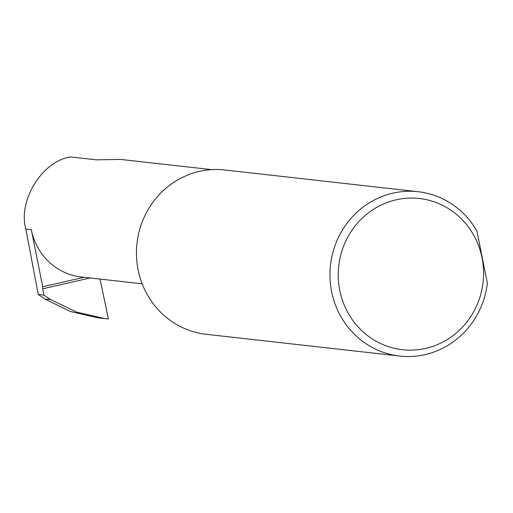 <?xml version="1.0" encoding="UTF-8"?>
<svg xmlns="http://www.w3.org/2000/svg" width="513" height="513" viewBox="0 0 513 513"><rect width="100%" height="100%" fill="white"/><g stroke="black" fill="none" stroke-linecap="round" stroke-linejoin="round"><path stroke-width="0.77" d="M142.178 283.817L81.208 276.962A60.611 57.873 -83.6 0 1 31.299 229.709L25.836 229.093C17.788 200.436 42.464 160.761 70.698 156.946L96.354 159.832L120.638 159.408L211.561 169.636M425.745 348.372A76.071 72.628 -83.6 0 1 339.766 290.396A76.071 72.628 -83.6 0 1 396.068 199.846A76.071 72.628 -83.6 0 1 482.047 257.821A76.071 72.628 -83.6 0 1 425.745 348.372M392.823 193.17A82.683 78.944 96.4 0 0 330.039 278.392A82.683 78.944 96.4 0 0 399.71 356.054A82.683 78.944 96.4 0 0 425.078 354.611A82.683 78.944 96.4 0 0 487.35 283.138L476.955 231.119A82.683 78.944 96.4 0 0 418.191 191.727A82.683 78.944 96.4 0 0 392.823 193.17M418.191 191.727L224.675 169.963A82.683 78.944 96.4 0 0 199.307 171.406A82.683 78.944 96.4 0 0 136.522 256.628A82.683 78.944 96.4 0 0 206.194 334.29L399.71 356.054M25.836 229.093L38.225 294.488L44.689 298.906L50.633 299.579L76.777 312.167L104.934 318.611L97.823 317.81L70.21 311.429L44.689 298.906M100.029 279.078L108.41 318.951L104.934 318.611M84.055 277.283L42.694 286.754A2.206 0.622 -102.9 0 0 42.662 288.832L43.99 295.135L50.633 299.579M43.99 295.135L38.225 294.488M42.694 286.754L31.299 229.709M42.662 288.832L90.121 277.969"/></g></svg>
